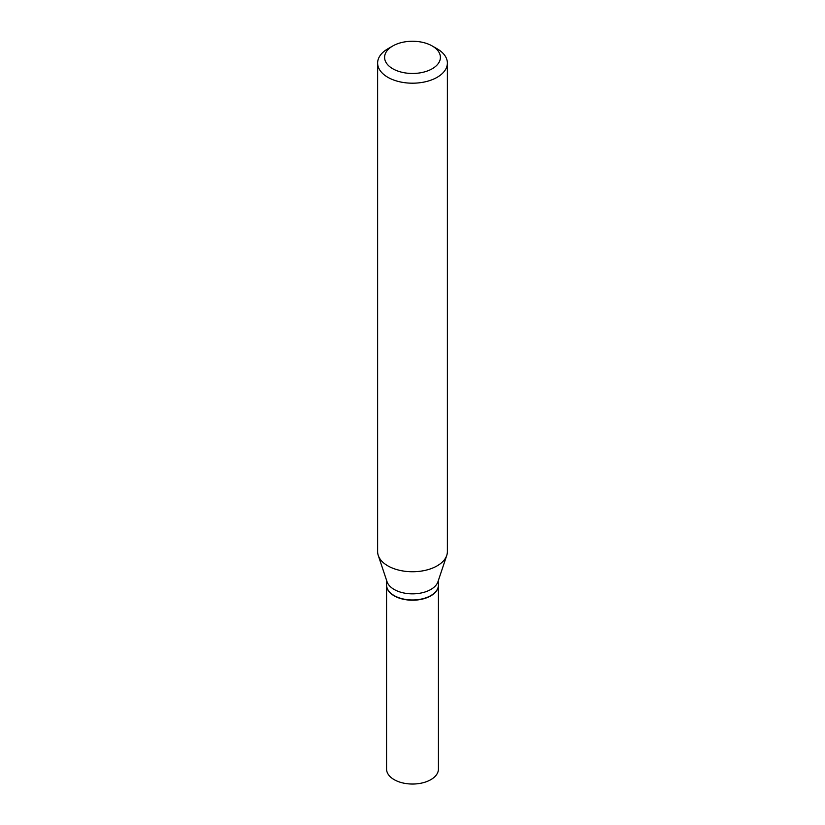 <?xml version="1.0" encoding="UTF-8"?>
<svg xmlns="http://www.w3.org/2000/svg" width="825" height="825" viewBox="0 0 825 825"><rect width="100%" height="100%" fill="white"/><g stroke="black" fill="none" stroke-linecap="round" stroke-linejoin="round"><path stroke-width="1.24" d="M386.564 585.121A25.936 14.974 0 0 0 386.564 585.245L386.564 769.065A25.936 14.974 0 0 0 402.579 782.894A25.936 14.974 0 0 0 430.836 779.656A25.936 14.974 0 0 0 438.436 769.065L438.436 585.245A25.936 14.974 0 0 0 438.436 585.121M386.564 585.245A25.936 14.974 0 0 0 402.579 599.074A25.936 14.974 0 0 0 430.836 595.836A25.936 14.974 0 0 0 438.436 585.245M386.564 580.305L386.564 585.007A25.936 14.974 0 0 0 394.164 595.588L394.371 595.712A25.637 14.798 0 0 0 430.629 595.712A25.637 14.798 0 0 0 430.733 595.65M394.371 595.712L394.164 595.588A25.936 14.974 0 0 0 430.836 595.588A25.936 14.974 0 0 0 438.436 585.007L438.436 580.305M392.772 68.753A27.906 16.108 0 0 0 432.228 68.753A27.906 16.108 0 0 0 432.228 45.973L437.168 48.819A34.877 20.14 0 0 1 447.377 63.061A34.877 20.14 0 0 1 425.844 81.665A34.877 20.14 0 0 1 387.832 77.292A34.877 20.14 0 0 1 377.623 63.061A34.877 20.14 0 0 1 387.832 48.819L392.772 45.973A27.906 16.108 0 0 0 392.772 68.753M377.623 63.061L377.623 551.605A34.877 20.14 0 0 0 378.252 555.421A34.877 20.14 0 0 0 387.832 565.847A34.877 20.14 0 0 0 422.72 570.859A34.877 20.14 0 0 0 446.748 555.421A34.877 20.14 0 0 0 447.377 551.605L447.377 63.061M378.252 555.421L387.038 581.718A25.936 14.974 0 0 0 394.164 589.462A25.936 14.974 0 0 0 420.1 593.196A25.936 14.974 0 0 0 437.962 581.718L446.748 555.421M437.168 48.819L432.228 45.973A27.906 16.108 0 0 0 392.772 45.973"/></g></svg>
